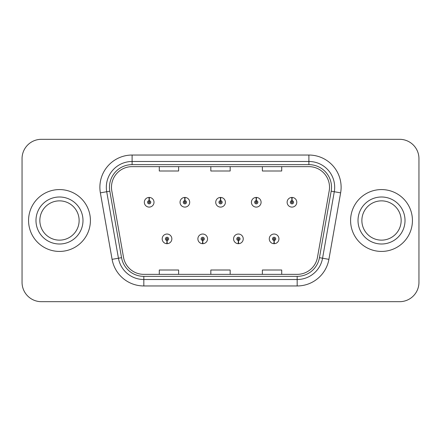 <?xml version="1.0" encoding="UTF-8"?>
<svg xmlns="http://www.w3.org/2000/svg" width="441" height="441" viewBox="0 0 441 441"><rect width="100%" height="100%" fill="white"/><g stroke="black" fill="none" stroke-linecap="round" stroke-linejoin="round"><path stroke-width="0.66" d="M202.645 240.472L202.507 243.691A4.834 4.834 0 0 0 202.926 243.691L202.788 240.472A1.61 1.61 0 0 0 204.326 238.862A1.61 1.61 0 0 0 202.717 237.252A1.61 1.61 0 0 0 201.107 238.862A1.61 1.61 0 0 0 202.645 240.472L202.689 239.507A0.645 0.645 0 0 1 202.072 238.862A0.645 0.645 0 0 1 202.717 238.217A0.645 0.645 0 0 1 203.362 238.862A0.645 0.645 0 0 1 202.744 239.507L202.788 240.472M238.344 240.472L238.201 243.691A4.834 4.834 0 0 0 238.625 243.691L238.482 240.472A1.61 1.61 0 0 0 240.025 238.862A1.61 1.61 0 0 0 238.41 237.252A1.61 1.61 0 0 0 236.8 238.862A1.61 1.61 0 0 0 238.344 240.472L238.383 239.507A0.645 0.645 0 0 1 237.765 238.862A0.645 0.645 0 0 1 238.41 238.217A0.645 0.645 0 0 1 239.055 238.862A0.645 0.645 0 0 1 238.438 239.507L238.482 240.472M274.037 240.472L273.894 243.691A4.834 4.834 0 0 0 274.319 243.691L274.175 240.472A1.61 1.61 0 0 0 275.719 238.862A1.61 1.61 0 0 0 274.109 237.252A1.61 1.61 0 0 0 272.494 238.862A1.61 1.61 0 0 0 274.037 240.472L274.082 239.507A0.645 0.645 0 0 1 273.464 238.862A0.645 0.645 0 0 1 274.109 238.217A0.645 0.645 0 0 1 274.754 238.862A0.645 0.645 0 0 1 274.137 239.507L274.175 240.472M166.952 240.472L166.808 243.691A4.834 4.834 0 0 0 167.233 243.691L167.089 240.472A1.61 1.61 0 0 0 168.633 238.862A1.61 1.61 0 0 0 167.023 237.252A1.61 1.61 0 0 0 165.408 238.862A1.61 1.61 0 0 0 166.952 240.472L166.996 239.507A0.645 0.645 0 0 1 166.378 238.862A0.645 0.645 0 0 1 167.023 238.217A0.645 0.645 0 0 1 167.668 238.862A0.645 0.645 0 0 1 167.051 239.507L167.089 240.472M184.939 200.655L185.082 197.436A4.834 4.834 0 0 0 184.658 197.436L184.801 200.655A1.61 1.61 0 0 0 183.258 202.265A1.61 1.61 0 0 0 184.867 203.874A1.61 1.61 0 0 0 186.482 202.265A1.61 1.61 0 0 0 184.939 200.655L184.895 201.62A0.645 0.645 0 0 1 185.512 202.265A0.645 0.645 0 0 1 184.867 202.91A0.645 0.645 0 0 1 184.222 202.265A0.645 0.645 0 0 1 184.84 201.62L184.801 200.655M220.632 200.655L220.776 197.436A4.834 4.834 0 0 0 220.351 197.436L220.494 200.655A1.61 1.61 0 0 0 218.951 202.265A1.61 1.61 0 0 0 220.566 203.874A1.61 1.61 0 0 0 222.176 202.265A1.61 1.61 0 0 0 220.632 200.655L220.594 201.62A0.645 0.645 0 0 1 221.211 202.265A0.645 0.645 0 0 1 220.566 202.91A0.645 0.645 0 0 1 219.921 202.265A0.645 0.645 0 0 1 220.539 201.62L220.494 200.655M256.331 200.655L256.469 197.436A4.834 4.834 0 0 0 256.05 197.436L256.188 200.655A1.61 1.61 0 0 0 254.65 202.265A1.61 1.61 0 0 0 256.26 203.874A1.61 1.61 0 0 0 257.869 202.265A1.61 1.61 0 0 0 256.331 200.655L256.287 201.62A0.645 0.645 0 0 1 256.905 202.265A0.645 0.645 0 0 1 256.26 202.91A0.645 0.645 0 0 1 255.615 202.265A0.645 0.645 0 0 1 256.232 201.62L256.188 200.655M292.025 200.655L292.168 197.436A4.834 4.834 0 0 0 291.744 197.436L291.887 200.655A1.61 1.61 0 0 0 290.343 202.265A1.61 1.61 0 0 0 291.953 203.874A1.61 1.61 0 0 0 293.568 202.265A1.61 1.61 0 0 0 292.025 200.655L291.981 201.62A0.645 0.645 0 0 1 292.598 202.265A0.645 0.645 0 0 1 291.953 202.91A0.645 0.645 0 0 1 291.308 202.265A0.645 0.645 0 0 1 291.925 201.62L291.887 200.655M149.245 200.655L149.383 197.436A4.834 4.834 0 0 0 148.964 197.436L149.102 200.655A1.61 1.61 0 0 0 147.564 202.265A1.61 1.61 0 0 0 149.174 203.874A1.61 1.61 0 0 0 150.783 202.265A1.61 1.61 0 0 0 149.245 200.655L149.201 201.62A0.645 0.645 0 0 1 149.819 202.265A0.645 0.645 0 0 1 149.174 202.91A0.645 0.645 0 0 1 148.529 202.265A0.645 0.645 0 0 1 149.146 201.62L149.102 200.655M28.56 220.5A30.925 30.925 0 0 0 59.485 251.425A30.925 30.925 0 0 0 90.411 220.5A30.925 30.925 0 0 0 59.485 189.575A30.925 30.925 0 0 0 28.56 220.5A30.925 30.925 0 0 0 59.485 251.425A30.925 30.925 0 0 0 90.411 220.5A30.925 30.925 0 0 0 59.485 189.575A30.925 30.925 0 0 0 28.56 220.5M350.589 220.5A30.925 30.925 0 0 0 381.515 251.425A30.925 30.925 0 0 0 412.44 220.5A30.925 30.925 0 0 0 381.515 189.575A30.925 30.925 0 0 0 350.589 220.5A30.925 30.925 0 0 0 381.515 251.425A30.925 30.925 0 0 0 412.44 220.5A30.925 30.925 0 0 0 381.515 189.575A30.925 30.925 0 0 0 350.589 220.5M111.479 187.254A20.617 20.617 0 0 1 132.102 166.637L308.898 166.637A20.617 20.617 0 0 1 329.207 190.832L317.481 257.329A20.617 20.617 0 0 1 297.173 274.363L143.827 274.363A20.617 20.617 0 0 1 123.519 257.329L111.794 190.832A20.617 20.617 0 0 1 111.479 187.254M109.484 187.254A22.618 22.618 0 0 0 109.826 191.179L121.551 257.676A22.618 22.618 0 0 0 143.827 276.364L297.173 276.364A22.618 22.618 0 0 0 319.449 257.676L331.174 191.179A22.618 22.618 0 0 0 308.898 164.636L132.102 164.636A22.618 22.618 0 0 0 109.484 187.254M100.372 192.849A32.215 32.215 0 0 1 132.102 155.039L308.898 155.039A32.215 32.215 0 0 1 340.628 192.849L328.903 259.341A32.215 32.215 0 0 1 297.173 285.961L143.827 285.961A32.215 32.215 0 0 1 112.097 259.341L100.372 192.849L106.716 191.73A25.771 25.771 0 0 1 132.102 161.483L308.898 161.483A25.771 25.771 0 0 1 334.284 191.73L322.558 258.222A25.771 25.771 0 0 1 297.173 279.517L143.827 279.517A25.771 25.771 0 0 1 118.442 258.222L106.716 191.73A25.771 25.771 0 0 1 106.325 187.254M418.95 158.644A19.327 19.327 0 0 0 399.623 139.317L41.377 139.317A19.327 19.327 0 0 0 22.05 158.644L22.05 282.356A19.327 19.327 0 0 0 41.377 301.683L399.623 301.683A19.327 19.327 0 0 0 418.95 282.356L418.95 158.644L418.95 282.356M210.837 166.637L210.837 170.998L230.163 170.998L230.163 166.637M159.289 166.637L159.289 170.998L178.622 170.998L178.622 166.637M262.378 166.637L262.378 170.998L281.711 170.998L281.711 166.637M230.163 274.363L230.163 270.002L210.837 270.002L210.837 274.363M178.622 274.363L178.622 270.002L159.289 270.002L159.289 274.363M281.711 274.363L281.711 270.002L262.378 270.002L262.378 274.363M22.05 158.644L22.05 282.356M399.623 139.317L41.377 139.317M41.377 301.683L399.623 301.683M154.008 202.265A4.834 4.834 0 0 0 149.383 197.436A4.834 4.834 0 0 1 154.008 202.265A4.834 4.834 0 0 1 149.174 207.099A4.834 4.834 0 0 1 144.339 202.265A4.834 4.834 0 0 1 148.964 197.436M162.189 238.862A4.834 4.834 0 0 0 166.808 243.691A4.834 4.834 0 0 1 162.189 238.862A4.834 4.834 0 0 1 167.023 234.033A4.834 4.834 0 0 1 171.852 238.862A4.834 4.834 0 0 1 167.233 243.691M79.126 220.5A19.641 19.641 0 0 0 59.485 200.859A19.641 19.641 0 0 0 39.844 220.5A19.641 19.641 0 0 0 59.485 240.141A19.641 19.641 0 0 0 79.126 220.5A19.641 19.641 0 0 1 59.485 240.141A19.641 19.641 0 0 1 39.844 220.5M189.702 202.265A4.834 4.834 0 0 0 185.082 197.436A4.834 4.834 0 0 1 189.702 202.265A4.834 4.834 0 0 1 184.867 207.099A4.834 4.834 0 0 1 180.038 202.265A4.834 4.834 0 0 1 184.658 197.436M225.395 202.265A4.834 4.834 0 0 0 220.776 197.436A4.834 4.834 0 0 1 225.395 202.265A4.834 4.834 0 0 1 220.566 207.099A4.834 4.834 0 0 1 215.732 202.265A4.834 4.834 0 0 1 220.351 197.436M261.094 202.265A4.834 4.834 0 0 0 256.469 197.436A4.834 4.834 0 0 1 261.094 202.265A4.834 4.834 0 0 1 256.26 207.099A4.834 4.834 0 0 1 251.425 202.265A4.834 4.834 0 0 1 256.05 197.436M296.787 202.265A4.834 4.834 0 0 0 292.168 197.436A4.834 4.834 0 0 1 296.787 202.265A4.834 4.834 0 0 1 291.953 207.099A4.834 4.834 0 0 1 287.124 202.265A4.834 4.834 0 0 1 291.744 197.436L291.854 200.016M197.882 238.862A4.834 4.834 0 0 0 202.507 243.691A4.834 4.834 0 0 1 197.882 238.862A4.834 4.834 0 0 1 202.717 234.033A4.834 4.834 0 0 1 207.551 238.862A4.834 4.834 0 0 1 202.926 243.691M233.581 238.862A4.834 4.834 0 0 0 238.201 243.691A4.834 4.834 0 0 1 233.581 238.862A4.834 4.834 0 0 1 238.41 234.033A4.834 4.834 0 0 1 243.245 238.862A4.834 4.834 0 0 1 238.625 243.691M269.275 238.862A4.834 4.834 0 0 0 273.894 243.691A4.834 4.834 0 0 1 269.275 238.862A4.834 4.834 0 0 1 274.109 234.033A4.834 4.834 0 0 1 278.938 238.862A4.834 4.834 0 0 1 274.319 243.691L274.208 241.117M401.156 220.5A19.641 19.641 0 0 0 381.515 200.859A19.641 19.641 0 0 0 361.874 220.5A19.641 19.641 0 0 0 381.515 240.141A19.641 19.641 0 0 0 401.156 220.5A19.641 19.641 0 0 1 381.515 240.141A19.641 19.641 0 0 1 361.874 220.5M308.898 155.039L308.898 164.636M106.716 191.73L109.826 191.179M143.827 285.961L143.827 276.364M297.173 276.364L297.173 285.961M319.449 257.676L328.903 259.341M112.097 259.341L121.551 257.676M331.174 191.179L340.628 192.849M132.102 155.039L132.102 164.636M82.991 220.5A23.505 23.505 0 0 0 59.485 196.995A23.505 23.505 0 0 0 35.98 220.5A23.505 23.505 0 0 0 59.485 244.005A23.505 23.505 0 0 0 82.991 220.5M405.02 220.5A23.505 23.505 0 0 0 381.515 196.995A23.505 23.505 0 0 0 358.009 220.5A23.505 23.505 0 0 0 381.515 244.005A23.505 23.505 0 0 0 405.02 220.5"/></g></svg>
